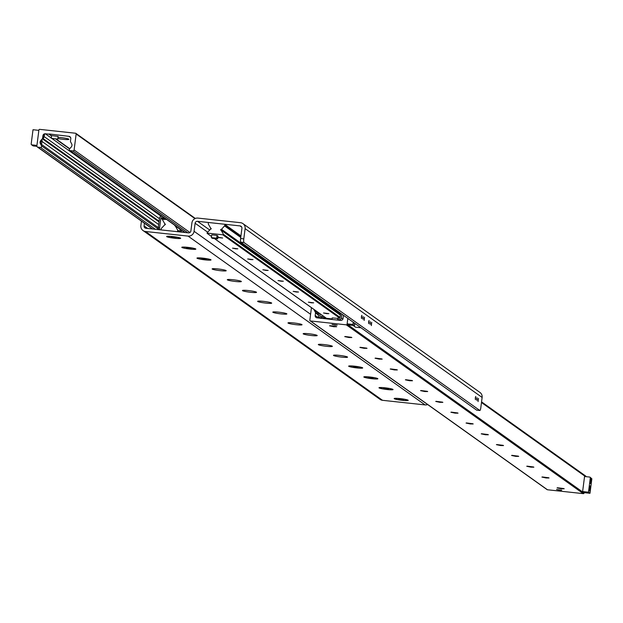 <?xml version="1.0" encoding="UTF-8"?>
<svg xmlns="http://www.w3.org/2000/svg" width="623" height="623" viewBox="0 0 623 623"><rect width="100%" height="100%" fill="white"/><g stroke="black" fill="none" stroke-linecap="round" stroke-linejoin="round"><path stroke-width="0.93" d="M361.387 316.741L361.846 315.316L361.496 318.563L361.387 316.741M364.042 318.626L364.502 317.208L364.151 320.456L364.042 318.626M368.59 321.873L369.05 320.448L368.699 323.695L368.59 321.873M371.246 323.758L371.705 322.34L371.355 325.588L371.246 323.758M475.302 397.879L475.762 396.454L475.411 399.701L475.302 397.879M477.958 399.764L478.417 398.346L478.067 401.594L477.958 399.764M362.765 317.722L363.147 316.554L362.859 319.217L362.765 317.722M369.969 322.854L370.35 321.686L370.062 324.349L369.969 322.854M476.681 398.86L477.062 397.692L476.774 400.355L476.681 398.86M402.419 400.34A7.079 0.724 7.3 0 1 394.211 398.494A7.079 0.724 7.3 0 1 401.274 398.743A7.079 0.724 7.3 0 1 408.182 400.285A7.079 0.724 7.3 0 1 402.419 400.34M387.249 389.539A7.079 0.724 7.3 0 1 379.041 387.685A7.079 0.724 7.3 0 1 386.112 387.934A7.079 0.724 7.3 0 1 393.012 389.476A7.079 0.724 7.3 0 1 387.249 389.539M372.079 378.729A7.079 0.724 7.3 0 1 363.871 376.884A7.079 0.724 7.3 0 1 370.942 377.133A7.079 0.724 7.3 0 1 377.842 378.675A7.079 0.724 7.3 0 1 372.079 378.729M356.909 367.928A7.079 0.724 7.3 0 1 348.701 366.083A7.079 0.724 7.3 0 1 355.772 366.332A7.079 0.724 7.3 0 1 362.672 367.874A7.079 0.724 7.3 0 1 356.909 367.928M341.739 357.127A7.079 0.724 7.3 0 1 333.531 355.274A7.079 0.724 7.3 0 1 340.602 355.523A7.079 0.724 7.3 0 1 347.509 357.065A7.079 0.724 7.3 0 1 341.739 357.127M326.577 346.318A7.079 0.724 7.3 0 1 318.361 344.472A7.079 0.724 7.3 0 1 325.432 344.721A7.079 0.724 7.3 0 1 332.339 346.263A7.079 0.724 7.3 0 1 326.577 346.318M311.407 335.517A7.079 0.724 7.3 0 1 303.199 333.671A7.079 0.724 7.3 0 1 310.262 333.92A7.079 0.724 7.3 0 1 317.169 335.462A7.079 0.724 7.3 0 1 311.407 335.517M296.236 324.715A7.079 0.724 7.3 0 1 288.028 322.862A7.079 0.724 7.3 0 1 295.1 323.111A7.079 0.724 7.3 0 1 301.999 324.653A7.079 0.724 7.3 0 1 296.236 324.715M281.066 313.906A7.079 0.724 7.3 0 1 272.858 312.061A7.079 0.724 7.3 0 1 279.929 312.31A7.079 0.724 7.3 0 1 286.829 313.852A7.079 0.724 7.3 0 1 281.066 313.906M265.896 303.105A7.079 0.724 7.3 0 1 257.688 301.259A7.079 0.724 7.3 0 1 264.759 301.509A7.079 0.724 7.3 0 1 271.659 303.051A7.079 0.724 7.3 0 1 265.896 303.105M250.734 292.304A7.079 0.724 7.3 0 1 242.518 290.45A7.079 0.724 7.3 0 1 249.589 290.7A7.079 0.724 7.3 0 1 256.497 292.242A7.079 0.724 7.3 0 1 250.734 292.304M235.564 281.495A7.079 0.724 7.3 0 1 227.348 279.649A7.079 0.724 7.3 0 1 234.419 279.898A7.079 0.724 7.3 0 1 241.327 281.44A7.079 0.724 7.3 0 1 235.564 281.495M220.394 270.694A7.079 0.724 7.3 0 1 212.186 268.848A7.079 0.724 7.3 0 1 219.249 269.097A7.079 0.724 7.3 0 1 226.157 270.631A7.079 0.724 7.3 0 1 220.394 270.694M205.224 259.892A7.079 0.724 7.3 0 1 197.016 258.039A7.079 0.724 7.3 0 1 204.087 258.288A7.079 0.724 7.3 0 1 210.987 259.83A7.079 0.724 7.3 0 1 205.224 259.892M190.054 249.083A7.079 0.724 7.3 0 1 181.846 247.238A7.079 0.724 7.3 0 1 188.917 247.487A7.079 0.724 7.3 0 1 195.817 249.029A7.079 0.724 7.3 0 1 190.054 249.083M174.884 238.282A7.079 0.724 7.3 0 1 166.676 236.436A7.079 0.724 7.3 0 1 173.747 236.685A7.079 0.724 7.3 0 1 180.647 238.22A7.079 0.724 7.3 0 1 174.884 238.282M242.954 223.634L479.967 392.443A5.451 5.319 125.5 0 1 482.124 397.451L480.816 407.668A3.271 0.615 -83.8 0 1 479.897 410.51A3.271 0.615 -83.8 0 1 479.835 410.487L243.959 242.487A3.271 0.615 -83.8 0 1 243.803 238.858L245.112 228.641A5.451 5.319 -54.5 0 0 240.486 222.691L197.919 218.089A5.451 5.319 -54.5 0 0 191.915 222.894L190.879 230.954A2.18 2.126 -54.5 0 1 188.481 232.87L145.922 228.267A2.18 2.126 -54.5 0 1 144.069 225.892L147.674 228.462M479.835 410.487L476.642 410.144A3.271 0.615 96.2 0 0 476.704 410.168A3.271 0.615 96.2 0 0 476.766 410.152M476.642 410.144L240.766 242.137L243.959 242.487M243.803 238.858L240.61 238.508A3.271 0.615 96.2 0 0 240.766 242.137M240.61 238.508L241.919 228.298A2.18 2.126 -54.5 0 0 240.065 225.915L197.507 221.313A2.18 2.126 -54.5 0 0 195.108 223.236L194.072 231.297L310.597 314.288M144.404 223.236L144.069 225.892M141.444 221.126L140.876 225.549A5.451 5.319 -54.5 0 0 145.509 231.499L188.068 236.101A5.451 5.319 -54.5 0 0 194.072 231.297M427.658 404.545A5.451 5.319 125.5 0 1 425.081 404.911L382.514 400.309A5.451 5.319 125.5 0 1 380.046 399.366L143.033 230.557M58.001 137.333A7.079 0.724 7.3 0 1 68.873 139.256A7.079 0.724 7.3 0 1 63.11 139.311A7.079 0.724 7.3 0 1 57.846 138.524M44.217 134.77A2.18 0.405 -83.8 0 1 44.046 136.499A2.18 0.405 -83.8 0 1 43.517 137.87A2.18 0.405 -83.8 0 1 43.314 135.978L44.576 134.786L44.046 136.499L159.433 218.689M48.89 134.163L45.323 133.781A2.18 2.126 -54.5 0 0 42.925 135.705L42.605 138.189A1.09 1.067 125.5 0 1 42.333 138.789L40.768 140.557A2.726 2.663 -54.5 0 0 40.37 143.633L41.539 145.86A1.067 1.044 125.5 0 1 40.472 147.425L37.793 147.137A1.09 1.067 125.5 0 1 36.866 145.946L38.906 129.981A0.709 0.693 125.5 0 1 39.693 129.358L75.547 133.236A0.709 0.693 125.5 0 1 76.146 134.007L74.106 149.972A1.09 1.067 125.5 0 1 72.899 150.93L70.22 150.641A1.067 1.044 125.5 0 1 69.581 148.889L71.279 146.981A2.726 2.663 -54.5 0 0 71.668 143.897L70.594 141.842A1.09 1.067 125.5 0 1 70.477 141.203L70.796 138.719A2.18 2.126 -54.5 0 0 68.943 136.336L49.318 133.976L48.89 134.163L51.569 136.071M40.853 143.983L40.464 142.192L42.146 140.315L41.507 144.847L40.37 143.633M55.938 139.186L69.574 148.897M49.419 134.225L51.608 135.783M56.436 139.217L69.745 148.702M563.862 488.58L557.46 487.754M561.268 488.775L557.079 487.871L564.204 488.782L561.268 488.775M548.692 477.771L542.29 476.953M546.098 477.966L541.909 477.07L549.042 477.981L546.098 477.966M533.529 466.97L527.12 466.152M530.928 467.164L526.739 466.261L533.872 467.18L530.928 467.164M518.359 456.168L511.958 455.343M515.758 456.363L511.569 455.46L518.702 456.371L515.758 456.363M503.189 445.359L496.788 444.542M500.596 445.554L496.399 444.658L503.532 445.57L500.596 445.554M488.019 434.558L481.618 433.74M485.426 434.753L481.229 433.849L488.362 434.768L485.426 434.753M472.849 423.757L466.448 422.931M470.256 423.952L466.066 423.048L473.192 423.959L470.256 423.952M457.679 412.948L451.278 412.13M455.086 413.142L450.896 412.247L458.03 413.158L455.086 413.142M442.517 402.147L436.108 401.329M439.916 402.341L435.726 401.438L442.86 402.357L439.916 402.341M427.347 391.345L420.946 390.52M424.746 391.54L420.556 390.637L427.69 391.548L424.746 391.54M412.177 380.536L405.775 379.719M409.584 380.731L405.386 379.835L412.519 380.746L409.584 380.731M397.007 369.735L390.605 368.917M394.414 369.93L390.216 369.026L397.349 369.945L394.414 369.93M381.837 358.934L375.435 358.108M379.243 359.128L375.054 358.225L382.179 359.136L379.243 359.128M366.674 348.125L360.265 347.307M364.073 348.319L359.884 347.424L367.017 348.335L364.073 348.319M351.504 337.323L345.095 336.498M348.903 337.518L344.714 336.615L351.847 337.534L348.903 337.518M336.334 326.514L329.933 325.697M333.733 326.717L329.544 325.813L336.677 326.725L333.733 326.717M314.054 309.522A2.726 2.663 -54.5 0 0 314.319 310.293L315.394 312.349A1.09 1.067 125.5 0 1 315.511 312.987L315.191 315.472A2.18 2.126 -54.5 0 0 317.045 317.855L340.664 320.409A2.18 2.126 -54.5 0 0 343.063 318.485L343.382 316.001A1.09 1.067 125.5 0 1 343.647 315.417M559.586 490.153L556.541 489.491L561.728 490.161L559.586 490.153M335.073 325.097L332.02 324.443L337.214 325.105L335.073 325.097M546.916 489.382A0.709 0.693 -54.5 0 0 547.453 489.764L583.307 493.642A0.709 0.693 -54.5 0 0 584.094 493.019L582.622 491.563L584.553 476.509L589.872 477.086L590.331 477.685L588.478 492.193L582.622 491.563M353.264 322.262L352.976 324.466L347.128 323.835L347.829 318.392L347.081 324.209A0.709 0.693 125.5 0 1 346.302 324.832L310.441 320.954A0.709 0.693 125.5 0 1 309.841 320.183L311.445 307.661M586.118 476.681A1.09 1.067 -54.5 0 0 585.706 476.05L481.556 401.874M174.853 225.324A0.436 0.428 -54.5 0 0 175.273 225.931L177.625 230.051A0.872 0.849 125.5 0 1 177.719 230.557L177.625 231.265A0.436 0.428 125.5 0 1 177.15 231.647L161.505 229.957A0.436 0.428 125.5 0 1 161.139 229.482L161.225 228.773A0.872 0.849 125.5 0 1 161.443 228.298L164.776 224.794A0.436 0.428 -54.5 0 0 165.173 224.031A0.436 0.428 -54.5 0 0 164.877 223.953L162.525 219.841A0.872 0.849 125.5 0 1 162.439 219.327L166.598 219.444M326.654 313.634L323.532 312.964L328.843 313.642L326.654 313.634M311.484 302.833L308.362 302.155L313.673 302.84L311.484 302.833M296.314 292.023L293.192 291.354L298.503 292.031L296.314 292.023M281.144 281.222L278.022 280.552L283.333 281.23L281.144 281.222M265.974 270.421L262.851 269.743L268.17 270.429L265.974 270.421M250.804 259.612L247.681 258.942L253 259.62L250.804 259.612M235.642 248.811L232.519 248.141L237.83 248.818L235.642 248.811M217.848 237.238L222.66 238.017L217.809 237.55M221.508 229.319L221.22 229.396A0.436 0.428 -54.5 0 0 220.822 230.16A0.436 0.428 -54.5 0 0 221.11 230.237L223.462 234.349A0.872 0.849 125.5 0 1 223.548 234.863L207.062 233.08A0.872 0.849 125.5 0 1 207.28 232.597L210.605 229.1A0.436 0.428 -54.5 0 0 211.002 228.329A0.436 0.428 -54.5 0 0 210.714 228.259L208.362 224.14A0.872 0.849 125.5 0 1 208.269 223.634L208.362 222.925A0.436 0.428 125.5 0 1 208.845 222.543L224.482 224.233A0.436 0.428 125.5 0 1 224.848 224.708L224.763 225.417A0.872 0.849 125.5 0 1 224.545 225.892L221.508 229.319L340.524 314.085M165.103 218.385L165.118 219.288M180.654 232.029L179.985 231.554L181.316 231.694L181.254 230.245L179.922 230.097L179.985 231.554M179.922 230.097L180.063 229.038M159.667 229.357L159.605 227.901L158.273 227.761L158.335 229.209L160.329 229.832M158.335 229.209L158.997 229.685M159.605 227.901L160.851 218.175A0.545 0.53 125.5 0 1 161.45 217.692L163.101 217.871L163.21 217.03M162.362 216.43L161.622 216.352A1.908 1.861 -54.5 0 0 159.519 218.034L158.273 227.761M164.994 219.226L163.101 217.871M181.986 232.169L181.316 231.694M326.164 318.844L326.234 318.283L332.075 318.914M326.234 318.283L323.726 317.777L323.625 318.563M322.621 318.454L321.663 317.777L321.834 316.429L323.726 317.777M340.633 313.268L340.041 317.855A0.545 0.53 125.5 0 1 339.442 318.337L337.791 318.158L337.619 319.498L338.577 320.183M337.619 319.498L339.27 319.677A1.908 1.861 -54.5 0 0 341.373 317.995L341.863 314.148M319.965 313.735L319.724 315.659A0.545 0.53 -54.5 0 0 320.183 316.25L321.834 316.429M318.727 312.855L318.392 315.511A1.908 1.861 -54.5 0 0 320.012 317.598L321.663 317.777M31.15 144.24L33.011 129.724L38.86 130.355L36.936 145.408L31.609 144.832L31.15 144.24M36.882 146.319L33.128 145.914L31.609 144.832M590.604 479.78L590.246 483.059M590.409 483.565A2.149 0.405 96.2 0 0 591.087 481.4A2.149 0.405 96.2 0 0 590.83 479.344A2.149 0.405 96.2 0 0 590.277 481.408A2.149 0.405 96.2 0 0 590.378 483.534A2.149 0.405 96.2 0 0 590.409 483.565M584.14 492.645L589.989 493.276L588.478 492.193M589.989 493.276L591.85 478.76L590.331 477.685M589.459 490.963A2.562 0.483 96.2 0 0 590.269 488.377A2.562 0.483 96.2 0 0 589.965 485.924A2.562 0.483 96.2 0 0 589.303 488.385A2.562 0.483 96.2 0 0 589.42 490.924A2.562 0.483 96.2 0 0 589.459 490.963M589.74 486.306A2.18 0.405 -83.8 0 1 589.817 488.44A2.18 0.405 -83.8 0 1 589.288 490.503M591.85 478.76L589.872 477.086M347.128 323.835L348.646 324.91L354.495 325.541L352.976 324.466M354.495 325.541L354.775 323.345M353.771 322.628A2.562 0.483 96.2 0 0 353.926 323.197A2.562 0.483 96.2 0 0 353.965 323.228A2.562 0.483 96.2 0 0 354.269 322.979M355.694 323.991L354.705 323.89M360.997 327.776L355.538 327.184L353.007 325.385M51.288 138.29L51.631 135.604L58.11 136.429L57.768 139.116L51.288 138.29L57.768 139.116M337.759 318.376L332.199 317.909L332.004 319.474M211.368 237.628L211.727 234.832L217.045 235.408L217.995 236.086L217.637 238.874L212.318 238.305L211.368 237.628L216.687 238.204L217.637 238.874M217.045 235.408L216.687 238.204M210.473 259.838A6.534 0.67 7.3 0 1 205.131 259.822A6.534 0.67 7.3 0 1 197.507 258.179A6.534 0.67 7.3 0 1 204.079 258.343A6.534 0.67 7.3 0 1 210.473 259.838L210.512 259.565A6.534 0.67 7.3 0 1 210.301 259.659M201.533 258.747L206.447 259.277L201.533 258.747M203.145 259.145L203.199 258.693M182.555 247.238A6.534 0.67 7.3 0 1 182.391 247.097L182.337 247.378A6.534 0.67 7.3 0 1 188.909 247.541A6.534 0.67 7.3 0 1 195.311 249.036A6.534 0.67 7.3 0 1 189.96 249.021A6.534 0.67 7.3 0 1 182.337 247.378M186.363 247.938L191.277 248.476L186.363 247.938M187.975 248.343L188.029 247.892M180.14 238.235A6.534 0.67 7.3 0 1 174.79 238.212A6.534 0.67 7.3 0 1 167.166 236.569A6.534 0.67 7.3 0 1 173.739 236.74A6.534 0.67 7.3 0 1 180.14 238.235L180.172 237.955A6.534 0.67 7.3 0 1 179.969 238.048M171.2 237.137L176.114 237.667L171.2 237.137M172.805 237.542L172.859 237.09M394.912 398.494A6.534 0.67 7.3 0 1 394.748 398.354L394.702 398.634A6.534 0.67 7.3 0 1 401.267 398.798A6.534 0.67 7.3 0 1 407.668 400.293A6.534 0.67 7.3 0 1 402.326 400.27A6.534 0.67 7.3 0 1 394.702 398.634M398.728 399.195L403.642 399.725L398.728 399.195M400.332 399.6L400.394 399.148M379.75 387.693A6.534 0.67 7.3 0 1 379.578 387.545L379.532 387.825A6.534 0.67 7.3 0 1 386.104 387.989A6.534 0.67 7.3 0 1 392.498 389.484A6.534 0.67 7.3 0 1 387.156 389.468A6.534 0.67 7.3 0 1 379.532 387.825M383.558 388.394L388.472 388.923L383.558 388.394M385.17 388.791L385.224 388.339M364.58 376.884A6.534 0.67 7.3 0 1 364.416 376.744L364.362 377.024A6.534 0.67 7.3 0 1 370.934 377.188A6.534 0.67 7.3 0 1 377.328 378.683A6.534 0.67 7.3 0 1 371.986 378.667A6.534 0.67 7.3 0 1 364.362 377.024M368.388 377.585L373.302 378.122L368.388 377.585M370 377.99L370.054 377.538M349.41 366.083A6.534 0.67 7.3 0 1 349.246 365.942L349.192 366.223A6.534 0.67 7.3 0 1 355.764 366.386A6.534 0.67 7.3 0 1 362.165 367.882A6.534 0.67 7.3 0 1 356.815 367.858A6.534 0.67 7.3 0 1 349.192 366.223M353.225 366.783L358.139 367.313L353.225 366.783M354.83 367.188L354.884 366.737M145.509 231.499L382.514 400.309M482.124 397.451L245.112 228.641M241.732 227.107L240.065 225.915M197.507 221.313L209.632 229.949M425.081 404.911L188.068 236.101M207.654 232.177L195.108 223.236M42.925 135.705L43.314 135.978M45.323 133.781L51.32 138.049M52.13 138.625L161.248 216.352M41.834 141.312L158.686 224.545M42.333 138.789L159.021 221.897M40.768 140.557L41.219 140.876M41.398 144.372L158.289 227.629M76.146 134.007L194.952 218.626M37.793 147.137L152.744 229.007M40.472 147.425L155.423 229.295M41.539 145.86L158.328 229.046M42.605 138.189L159.114 221.181M68.943 136.336L70.609 137.519M70.22 150.641L185.171 232.511M72.899 150.93L187.85 232.807M74.106 149.972L189.953 232.488M310.441 320.954L547.453 489.764M346.302 324.832L583.307 493.642M347.081 324.209L584.094 493.019M481.478 402.513L585.519 476.618M315.191 315.472L318.797 318.041M315.511 312.987L318.446 315.074M315.394 312.349L318.509 314.568M314.319 310.293L318.665 313.392M165.336 224.28L164.877 223.953M164.807 223.953L165.344 224.335M175.538 226.071L180.031 229.272M180.359 231.997L177.625 230.051M177.719 230.557L179.626 231.912M178.349 231.779L177.625 231.265M221.22 229.396L340.493 314.35M221.367 230.37L340.392 315.145M340.096 317.426L223.462 234.349M211.166 228.586L210.714 228.259M210.644 228.259L211.181 228.633M240.828 236.857L224.763 225.417M224.545 225.892L240.751 237.433M223.548 234.863L340.041 317.831M340.033 317.894L223.548 234.918M240.937 235.953L224.817 224.467M224.848 224.708L240.914 236.148M223.244 235.159L339.846 318.213M326.436 318.298L214.437 238.531M211.516 236.452L207.288 233.438M162.439 219.304L160.851 218.175M161.45 217.692L163.428 219.101M319.724 315.659L320.619 316.297M320.012 317.598L320.97 318.275M340.228 320.362L339.27 319.677M341.373 317.995L342.899 319.085M476.704 410.168L479.897 410.51M75.866 133.353L195.342 218.455M37.294 146.95L152.471 228.976M69.737 150.454L184.906 232.488M310.122 320.829L547.134 489.647M164.698 223.906L165.344 224.373M175.46 225.978L180.039 229.241M221.29 230.284L340.392 315.113M210.535 228.213L211.181 228.672M224.677 224.311L240.945 235.899M207.163 233.391L211.516 236.491M214.374 238.523L326.366 318.291M319.147 317.263L320.495 318.228"/></g></svg>
